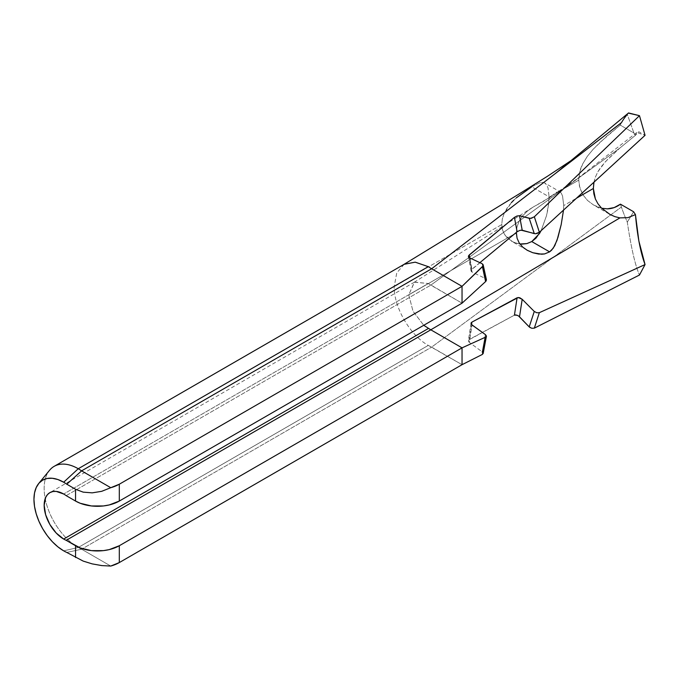 <?xml version="1.0" encoding="UTF-8"?>
<svg xmlns="http://www.w3.org/2000/svg" width="679" height="679" viewBox="0 0 679 679"><rect width="100%" height="100%" fill="white"/><g stroke="black" fill="none" stroke-linecap="round" stroke-linejoin="round"><path stroke-width="0.51" stroke-dasharray="3.4 2.55" d="M556.576 172.585L621.523 122.593A117.306 67.73 -120 0 0 620.199 125.08L633.914 132.999L627.32 114.454A117.306 67.73 -120 0 0 621.523 122.593A117.306 67.73 -120 0 0 620.199 125.08L607.068 135.902L593.276 149.142L587.301 156.357L582.65 164.029C580.273 168.494 578.983 173.858 578.771 180.105L549.15 197.207L548.81 202.987L546.51 215.667L541.121 230.648L546.51 215.667L547.911 209.251L549.15 197.207L547.995 187.871L546.629 184.841L544.745 182.999L559.912 191.75L561.304 193.209L562.568 196.121L563.731 205.559L563.519 210.108L563.731 205.559L576.488 198.209L563.731 205.559L562.568 196.121L561.304 193.209L559.819 191.699L558.172 191.537L559.819 191.699M557.264 191.911L556.245 192.556L557.264 191.911M593.828 182.94L595.279 177.389L597.758 171.923L605.269 161.857L619.715 148.183L635.391 135.35L633.914 132.999L620.199 125.08L600.058 142.327L593.276 149.142L587.301 156.357L582.65 164.029L579.73 172.084L578.771 180.105L549.15 197.207L547.995 187.871L546.629 184.841L544.779 183.016L542.462 182.379L539.584 182.872L531.733 186.818L549.922 197.317L582.955 174.834L430.8 285.146L462.043 303.182L428.279 283.499L414.487 282.133L408.775 294.864L412.993 311.186L423.738 325.292L412.993 311.186L408.775 294.864L514.529 233.916L408.775 294.864L414.292 282.243L428.279 283.499L63.665 494.006L428.279 283.499L430.8 285.146L619.715 148.183L635.391 135.35L636.8 132.473L645.05 135.325L638.786 131.726L635.391 135.342L633.914 132.999L627.32 114.454L628.364 113.104M81.59 549.209L66.788 552.451L81.59 549.209A48.209 27.839 60 0 1 78.255 547.478A48.209 27.839 -120 0 0 81.59 549.209L431.623 347.122L81.59 549.209L110.762 566.057L81.59 549.209M63.665 550.839L78.255 547.478L63.665 550.839M49.575 470.258A48.209 27.839 -120 0 0 45.187 498.632A48.209 27.839 -120 0 0 78.255 547.478A48.209 27.839 60 0 1 45.187 498.632A48.209 27.839 60 0 1 54.142 466.354M428.279 345.39L78.255 547.478L428.279 345.39L462.043 364.691L431.623 347.122L621.404 207.027A117.306 67.73 -120 0 0 627.286 222.109L633.617 211.763L627.32 222.203C631.147 247.835 635.204 265.447 639.474 275.02C635.204 265.447 631.147 247.835 627.32 222.203L627.286 222.109A117.306 67.73 -120 0 1 621.404 207.027L431.623 347.122L428.279 345.39C410.167 335.409 393.93 307.451 394.193 286.674C393.93 307.451 410.167 335.409 428.279 345.39M404.175 264.267L396.757 272.933L394.193 286.674L396.74 272.975L404.09 264.318M620.462 204.175A117.306 67.73 -120 0 0 621.404 207.027A117.306 67.73 -120 0 1 620.462 204.175M66.194 495.653L430.8 285.146L66.194 495.653M101.68 565.582L110.762 566.057M521.082 230.164L519.715 230.436M517.109 231.777L471.234 270.03L471.039 270.828L472.058 272.084L485.4 278.492L486.427 279.867L485.4 278.492L482.175 263.741L485.4 278.492L472.058 272.084L469.376 257.723L472.058 272.084L471.226 271.413M514.427 217.373L517.025 215.998M518.391 215.701L519.511 215.735M601.288 207.85L597.876 203.641L595.381 198.964M522.686 247.071L519.206 242.997M593.972 182.176L595.279 177.389L597.758 171.923L601.153 166.737L607.527 159.506L619.715 148.183L582.955 174.834M414.131 282.345L532.828 207.265L527.26 211.194L522.567 215.897L519.079 221.278L516.982 227.075L516.337 232.872L516.982 227.075L519.079 221.278L522.567 215.897L527.26 211.194L532.828 207.265L544.813 200.568L556.245 192.556M627.956 217.653L619.944 217.883M486.13 335.282L485.383 334.594L482.166 351.832L483.032 353.886M471.218 322.72L471.88 322.143M519.511 316.796L517.016 315.141M471.039 323.196L468.357 340.816L469.223 339.458L471.515 324.52L469.223 339.458L514.419 315.158L468.561 340.052L468.637 341.639L469.367 342.411L482.166 351.832L485.383 334.594M544.779 183.016L542.462 182.379L539.584 182.872L531.733 186.818L516.252 197.903L511.431 202.597L504.225 213.24L502.324 218.952L501.756 224.571L394.193 286.674L501.756 224.571L502.485 229.782L504.497 234.433L511.728 241.334L516.498 243.328L521.659 244.143M609.207 214.021L593.548 204.982L587.505 200.441L582.803 194.627L579.807 187.752L578.771 180.105L579.442 186.284L582.803 194.627L587.505 200.441L593.548 204.982L600.355 207.901L607.382 208.843M511.431 202.597L507.332 207.74L504.225 213.24L502.324 218.952L501.756 224.571L502.485 229.782L504.497 234.433L507.629 238.312L514.037 242.462L519.902 244.007M526.896 250.093L511.728 241.334M516.252 197.903L513.765 200.195M532.828 207.265L549.922 197.317L531.733 186.818M593.548 204.982L601.662 208.241M479.9 262.637L471.897 269.266L469.783 257.91L471.897 269.266L471.039 270.828M468.357 340.816L469.367 342.411L472.041 325.003L469.367 342.411L482.166 351.832M468.366 256.501L469.231 254.964M471.506 324.511L471.022 323.459M486.419 336.003L486.334 336.478M483.193 353.233L482.888 352.52M534.28 233.627L536.834 233.584M534.339 216.796L531.81 218.197M530.384 327.745L531.793 328.28M414.487 282.133L49.873 492.64M636.843 132.43L572.94 182.091M575.419 157.715L585.901 150.008M471.056 270.98L468.383 256.645"/><path stroke-width="1.02" d="M539.508 233.508L541.112 230.656L536.003 238.125L531.767 241.571L539.508 233.508M526.896 250.093L532.803 252.724L541.664 254.226L544.558 253.938L549.608 251.867L551.628 250.152L554.76 245.705L557.96 237.387L561.194 224.579L563.519 210.108L561.194 224.579L557.026 240.315L553.334 248.064L549.608 251.867L531.767 241.571L549.608 251.867L544.558 253.938L538.693 254.065L532.803 252.724L527.328 250.339L522.686 247.071L519.206 242.997L517.067 238.21L516.337 232.872L514.529 233.916L516.337 232.422L517.067 238.21L519.206 242.997M486.139 279.077L486.249 280.733L485.595 281.573L462.043 303.182L119.309 501.06L462.043 303.182L462.043 286.334L119.309 484.212L462.043 286.334L462.043 303.182L485.595 281.573L482.438 266.72L462.043 286.334L431.623 268.774L81.59 470.861L431.623 268.774L428.279 266.652L78.255 468.739A48.209 27.839 60 0 1 81.59 470.861L110.762 487.7L119.309 484.212L119.309 501.06L109.268 504.93L103.463 505.948L91.393 505.948L80.241 503.275L75.556 501.06L75.556 489.27L66.788 484.203A42.022 24.266 -120 0 0 63.665 482.217L57.868 479.527L52.291 478.262L47.157 478.466L42.65 480.138L38.958 483.202L36.216 487.547L34.519 493.005L33.95 499.371L34.519 506.398L36.216 513.808L38.958 521.328L42.65 528.661L47.157 535.527L52.291 541.664L57.868 546.833L63.665 550.839A42.022 24.266 -120 0 0 66.788 552.451A42.022 24.266 60 0 1 63.665 550.839A42.022 24.266 60 0 1 37.583 517.907A42.022 24.266 60 0 1 38.678 483.533A42.022 24.266 60 0 1 63.665 482.217L78.255 468.739A48.209 27.839 -120 0 0 49.575 470.258L38.678 483.533M63.665 539.05A27.584 15.931 60 0 1 45.646 514.741A27.584 15.931 60 0 1 49.873 492.64A27.584 15.931 60 0 1 63.665 494.006A27.584 15.931 60 0 1 66.194 495.653L75.556 501.06L66.194 495.653A27.584 15.931 60 0 0 63.665 494.006L56.204 491.409L52.826 491.545L49.873 492.64L47.445 494.651L45.646 497.503L44.16 505.269L45.646 514.741L49.873 524.494L56.204 533.032L63.665 539.05L428.279 328.543L63.665 539.05A27.584 15.931 60 0 0 66.194 540.323L80.241 547.945L91.393 550.618L103.463 550.618L109.268 549.6L119.309 545.729L462.043 347.852L462.043 364.691L482.429 354.387L485.587 337.132L462.043 347.852L430.8 329.816L66.194 540.323A27.584 15.931 60 0 1 63.665 539.05M471.387 324.367L471.88 322.143L471.515 324.52L485.383 334.594L486.419 336.003L485.587 337.132L462.043 347.852L430.8 329.816L619.944 217.883L430.8 329.816L423.738 325.292L430.8 329.816L66.194 540.323L75.556 545.729L75.556 557.518L75.556 545.729A30.937 17.866 180 0 0 119.309 545.729L119.309 562.568L462.043 364.691L462.043 347.852L119.309 545.729L119.309 562.568L110.762 566.057A30.937 17.866 0 0 0 119.309 562.568L462.043 364.691L482.429 354.387L483.193 353.233L482.429 354.387L485.587 337.132L486.419 336.003L485.383 334.594L472.041 325.003L471.022 323.459L471.218 322.72M54.142 466.354A48.209 27.839 60 0 1 78.255 468.739L428.279 266.652L415.242 262.162L404.175 264.267L54.142 466.354M471.031 323.229L471.88 322.143L518.272 297.487L522.193 299.303L534.271 311.457L536.826 312.773L539.347 312.671L645.05 264.564C640.509 252.35 637.309 235.689 635.451 214.606L633.617 211.763L620.462 204.175L633.617 211.763L635.451 214.606L627.956 217.653L619.944 217.883L614.911 216.652L610.048 214.496L601.288 207.85L597.876 203.641L595.381 198.964L593.862 193.871L593.361 188.49L576.488 198.209L593.361 188.49L593.828 182.94M102.105 565.632L92.2 563.884L83.203 561.1L66.788 552.451L83.203 561.1L92.2 563.884L101.68 565.582L110.762 566.057M66.788 484.203L81.59 470.861L110.762 487.7L101.68 491.324L92.2 492.852L83.203 492.148L75.556 489.27L66.788 484.203L81.59 470.861A48.209 27.839 -120 0 0 78.255 468.739L63.665 482.217A42.022 24.266 60 0 1 66.788 484.203M75.556 489.27L75.556 501.06A30.937 17.866 0 0 0 119.309 501.06L119.309 484.212A30.937 17.866 180 0 1 110.762 487.7L101.68 491.324L92.2 492.852L83.203 492.148L75.556 489.27M627.32 114.454A117.306 67.73 -120 0 0 621.523 122.593L431.623 268.774L462.043 286.334L483.041 265.896L483.202 265.056L482.175 263.741L469.376 257.723L468.646 257.197L468.569 255.72L514.427 217.373L517.109 231.777L479.9 262.637M516.889 216.041L519.511 215.735L530.392 218.443L534.339 216.796L639.474 115.676L534.339 216.796L539.364 232.26L645.05 135.325L639.474 115.676L628.364 113.104M628.542 112.943L639.474 115.676L645.05 135.325L539.364 232.26L535.451 233.788L521.039 230.164M519.749 230.427L517.109 231.777L514.427 217.373L517.025 215.998L519.511 215.735L529.213 218.307L534.28 233.627L522.21 230.206L519.511 215.735L522.21 230.206L519.715 230.436L517.109 231.777M628.482 113.003L556.576 172.585L431.623 268.774L428.279 266.652L415.192 262.162L404.09 264.318M627.956 217.653L635.451 214.606L638.854 240.935L645.05 264.572L539.347 312.671L534.331 328.152L639.474 275.02L645.05 264.572L639.474 275.02L534.331 328.152L531.793 328.28L529.204 326.896L519.511 316.796L522.193 299.303L534.271 311.457L529.204 326.896L518.383 315.82L515.607 314.895L514.419 315.158L517.092 297.767L514.419 315.158L517.016 315.141M482.166 351.832L483.176 353.521L486.41 336.258M607.382 208.843C612.034 208.742 616.388 207.188 620.462 204.175L614.206 207.579L607.382 208.843L601.662 208.241M521.659 244.143L526.879 243.6L531.767 241.571L526.879 243.6L519.902 244.007M513.765 200.195L511.431 202.597M531.733 186.818L516.252 197.903M527.328 250.339L522.686 247.071M595.381 198.964L593.361 188.49L593.972 182.176M619.944 217.883L614.911 216.652L610.048 214.496L601.288 207.85M482.896 264.309L483.202 265.056L482.175 263.741L469.376 257.723L468.383 256.645M469.231 254.964L469.783 257.91L469.231 254.964L514.427 217.373M471.88 322.143L517.092 297.767L519.681 297.699L522.193 299.303L519.511 316.796M483.202 265.056L482.438 266.72L485.595 281.573L486.427 279.79M536.758 233.61L539.364 232.26L534.339 216.796M531.844 218.188L529.213 218.307L534.28 233.627M531.75 328.271L534.331 328.152L539.347 312.671L536.826 312.773L534.271 311.457L529.204 326.896L530.384 327.745M404.03 264.352L519.944 193.43L547.656 176.141L575.419 157.715M483.176 264.895L486.402 279.646"/></g></svg>

